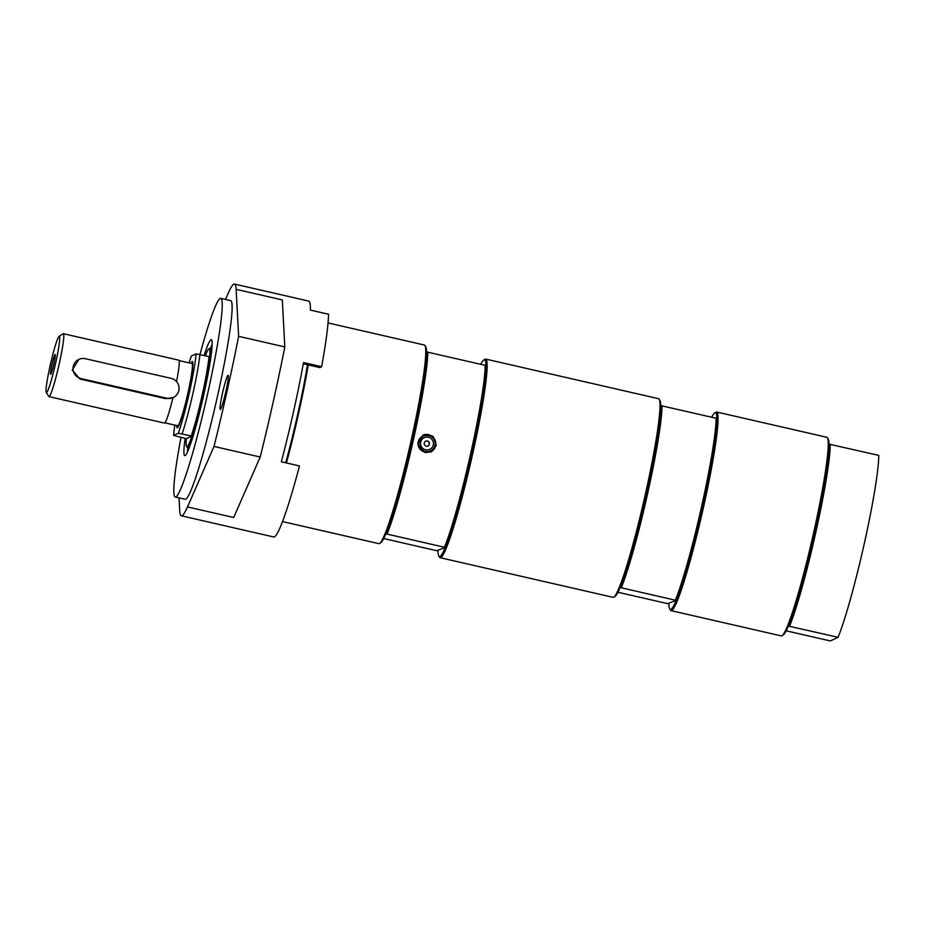 <?xml version="1.0" encoding="UTF-8"?>
<svg xmlns="http://www.w3.org/2000/svg" width="925" height="925" viewBox="0 0 925 925"><rect width="100%" height="100%" fill="white"/><g stroke="black" fill="none" stroke-linecap="round" stroke-linejoin="round"><path stroke-width="1.39" d="M210.518 348.355A59.431 4.96 102.9 0 1 212.149 344.377M187.532 451.793A59.431 4.96 102.9 0 1 187.787 447.503M80.949 378.556L166.72 398.224A10.187 10.129 65.1 0 0 179.022 387.24A10.187 10.129 65.1 0 0 171.16 378.371L85.389 358.715A10.187 10.129 65.1 0 0 73.087 369.688A10.187 10.129 65.1 0 0 80.949 378.556L79.978 379.007L165.748 398.675L172.987 397.623A32.271 2.694 102.9 0 1 164.43 423.072L48.967 396.605A32.271 2.694 102.9 0 1 48.771 396.443L46.25 392.397A28.872 2.405 102.9 0 1 50.528 363.86A28.872 2.405 102.9 0 1 59.107 336.318A28.872 2.405 102.9 0 1 59.154 336.284A28.872 2.405 102.9 0 1 55.165 365.202A28.872 2.405 102.9 0 1 46.25 392.397M78.868 359.397L72.254 370.058L79.978 379.007M179.149 360.588L191.961 363.525A31.924 2.671 102.9 0 1 187.659 394.235A31.924 2.671 102.9 0 1 177.877 425.743A31.924 2.671 102.9 0 1 177.704 425.766L164.881 422.829M59.107 336.318L63.131 333.763A32.271 2.694 102.9 0 1 63.201 333.728A32.271 2.694 102.9 0 1 63.386 333.705L178.849 360.172A32.271 2.694 102.9 0 1 176.536 381.586M63.386 333.705A32.271 2.694 102.9 0 1 58.795 365.757A32.271 2.694 102.9 0 1 48.967 396.605M51.904 364.855A10.187 0.856 102.9 0 1 55.188 354.483A10.187 0.856 102.9 0 1 53.708 364.589A10.187 0.856 102.9 0 1 50.644 374.324A10.187 0.856 102.9 0 1 51.904 364.855M198.447 416.944A50.863 4.243 102.9 0 1 187.405 447.411A50.863 4.243 102.9 0 1 187.104 447.168L186.538 446.255A50.1 4.186 102.9 0 1 186.364 438.658L173.634 435.421A47.464 3.966 102.9 0 1 174.837 425.107M205.419 355.616A50.1 4.186 102.9 0 1 208.842 348.933L209.744 348.367A50.863 4.243 102.9 0 1 210.137 348.262A50.863 4.243 102.9 0 1 206.795 380.499M208.842 348.933A50.1 4.186 102.9 0 1 209.686 356.68A50.1 4.186 102.9 0 1 202.818 395.438A50.1 4.186 102.9 0 1 191.949 436.068A50.1 4.186 102.9 0 1 186.538 446.255M189.105 362.877A47.464 3.966 102.9 0 1 191.383 356.033L196.031 353.87A47.464 3.966 102.9 0 1 178.294 433.258L191.949 436.068L186.364 438.658M209.686 356.68L196.031 353.87M199.916 354.356A50.863 4.243 102.9 0 1 182.167 433.744M209.073 356.46A50.863 4.243 102.9 0 1 191.325 435.837M173.634 435.421L178.294 433.258M176.756 425.546A33.959 2.833 -77.1 0 0 177.508 427.685A33.959 2.833 -77.1 0 0 187.602 395.276A33.959 2.833 -77.1 0 0 192.631 361.71A33.959 2.833 -77.1 0 0 191.024 363.317M424.274 442.994A2.636 2.613 -114.9 0 1 429.212 442.474A2.636 2.613 -114.9 0 1 425.188 445.619A2.636 2.613 -114.9 0 1 424.274 442.994M427.859 446A2.636 2.613 65.1 0 0 429.05 442.543A2.636 2.613 65.1 0 0 425.639 441.225M420.725 442.058A6.452 6.417 -114.9 0 1 431.351 438.774A6.452 6.417 -114.9 0 1 428.911 449.666A6.452 6.417 -114.9 0 1 420.725 442.058M418.262 441.838A8.487 8.441 -114.9 0 1 422.933 436.022L423.384 435.814A8.487 8.441 -114.9 0 1 434.623 439.953A8.487 8.441 -114.9 0 1 425.118 451.782A8.487 8.441 -114.9 0 1 423.384 435.814C433.016 430.738 440.658 447.076 430.541 451.215L430.09 451.423A8.487 8.441 -114.9 0 1 418.262 441.838M282.518 521.573L378.811 543.646A101.889 8.51 -77.1 0 0 379.389 543.565A101.889 8.51 -77.1 0 0 379.585 543.449A101.889 8.51 -77.1 0 0 409.868 446.232A101.889 8.51 -77.1 0 0 424.957 345.522A101.889 8.51 -77.1 0 0 424.344 345.013L328.04 322.941M179.045 497.858L179.716 510.542A118.874 9.921 -77.1 0 0 181.369 515.803L273.742 536.986A118.874 9.921 102.9 0 0 299.48 465.946L281.339 461.795A118.874 9.921 -77.1 0 0 303.516 362.565L321.669 366.716L319.83 367.572L308.279 364.924A101.889 8.51 102.9 0 1 286.426 462.962M430.784 452.024A9.342 9.285 65.1 0 0 432.472 436.6A9.342 9.285 65.1 0 0 422.898 435.108M436.23 445.503L431.073 451.909L425.084 452.545L417.915 444.37L423.199 434.97L432.969 436.207L436.23 445.503M379.585 543.449L380.788 542.686A100.871 8.418 -77.1 0 0 385.875 533.817L445.26 547.438A100.871 8.418 -77.1 0 0 471.6 453.678A100.871 8.418 -77.1 0 0 485.926 365.514L426.541 351.905A100.871 8.418 -77.1 0 0 425.708 346.736L424.957 345.522M485.926 365.514A100.871 8.418 -77.1 0 0 483.717 360.033A100.871 8.418 -77.1 0 0 480.803 364.161M437.964 550.826A100.871 8.418 -77.1 0 0 438.797 555.983A100.871 8.418 -77.1 0 0 439.988 556.411A100.871 8.418 -77.1 0 0 445.26 547.438L436.727 550.71L383.713 538.558M385.875 533.817A100.871 8.418 -77.1 0 0 412.215 440.069A100.871 8.418 -77.1 0 0 426.541 351.905M427.778 352.009A101.889 8.51 102.9 0 1 413.302 440.254A101.889 8.51 102.9 0 1 387.113 533.933M483.717 360.033L484.92 359.27A101.889 8.51 102.9 0 1 485.706 359.073A101.889 8.51 102.9 0 1 472.687 453.863A101.889 8.51 102.9 0 1 440.751 557.625A101.889 8.51 102.9 0 1 440.173 557.706A101.889 8.51 102.9 0 1 439.56 557.197L438.797 555.983M444.52 547.091A101.889 8.51 -77.1 0 0 470.709 453.4A101.889 8.51 -77.1 0 0 485.186 365.167M285.686 462.789A93.703 7.828 -77.1 0 0 297.711 414.296A93.703 7.828 -77.1 0 0 307.47 364.739M711.73 417.094A100.871 8.418 102.9 0 1 714.643 412.966A100.871 8.418 102.9 0 1 716.852 418.447L660.762 405.589A100.871 8.418 102.9 0 1 646.448 493.753A100.871 8.418 102.9 0 1 620.108 587.514L676.187 600.371L667.653 603.643L617.935 592.254M620.108 587.514A100.871 8.418 102.9 0 1 615.021 596.382L613.807 597.145A101.889 8.51 -77.1 0 0 645.546 493.488A101.889 8.51 -77.1 0 0 659.178 399.207A101.889 8.51 -77.1 0 0 658.565 398.698L485.706 359.073M716.852 418.447A100.871 8.418 102.9 0 1 702.526 506.611A100.871 8.418 102.9 0 1 676.187 600.371A100.871 8.418 102.9 0 1 670.914 609.344A100.871 8.418 102.9 0 1 669.723 608.916A100.871 8.418 102.9 0 1 668.891 603.759M659.178 399.207L659.941 400.433A100.871 8.418 102.9 0 1 660.762 405.589M662.011 405.705A101.889 8.51 102.9 0 1 647.535 493.938A101.889 8.51 102.9 0 1 621.346 587.618M675.447 600.024A101.889 8.51 -77.1 0 0 701.636 506.345A101.889 8.51 -77.1 0 0 716.112 418.1M440.173 557.706L613.032 597.33A101.889 8.51 -77.1 0 0 613.622 597.249A101.889 8.51 -77.1 0 0 613.807 597.145M714.643 412.966L715.857 412.203A101.889 8.51 102.9 0 1 716.632 412.018A101.889 8.51 102.9 0 1 702.884 510.01A101.889 8.51 102.9 0 1 671.677 610.558A101.889 8.51 102.9 0 1 671.099 610.639A101.889 8.51 102.9 0 1 670.486 610.13L669.723 608.916M671.099 610.639L781.278 635.903A101.889 8.51 -77.1 0 0 782.053 635.706L783.267 634.943A100.871 8.418 -77.1 0 0 788.354 626.075A100.871 8.418 -77.1 0 0 814.694 532.326A100.871 8.418 -77.1 0 0 829.02 444.15L878.75 455.377A101.889 8.51 102.9 0 1 864.274 543.623A101.889 8.51 102.9 0 1 838.085 637.302L830.292 640.933L786.181 630.815M788.354 626.075L838.085 637.302M829.02 444.15A100.871 8.418 -77.1 0 0 828.187 438.993L827.424 437.779A101.889 8.51 -77.1 0 0 826.811 437.271L716.632 412.018M830.257 444.266A101.889 8.51 102.9 0 1 815.781 532.499A101.889 8.51 102.9 0 1 789.592 626.19M782.053 635.706A101.889 8.51 -77.1 0 0 812.335 538.489A101.889 8.51 -77.1 0 0 827.424 437.779M308.279 364.924L303.296 363.779M321.669 366.716A118.874 9.921 102.9 0 0 328.548 314.246L310.407 310.095A118.874 9.921 -77.1 0 0 308.707 301.087L234.488 284.067A118.874 9.921 -77.1 0 0 228.348 292.959L225.515 299.434M236.129 289.34L282.322 299.931L284.808 346.921L238.627 336.33L236.129 289.34A118.874 9.921 -77.1 0 0 234.488 284.067M181.369 515.803A118.874 9.921 -77.1 0 0 187.498 506.923L214.01 446.44L260.202 457.019L233.69 517.503L187.498 506.923M220.37 409.417A17.494 1.457 102.9 0 1 220.266 409.428A17.494 1.457 102.9 0 1 222.752 392.061A17.494 1.457 102.9 0 1 228.082 375.33A17.494 1.457 102.9 0 1 225.723 392.154A17.494 1.457 102.9 0 1 220.37 409.417M238.627 336.33A200.39 16.731 102.9 0 1 214.01 446.44M200.02 354.379A101.889 8.51 102.9 0 1 220.798 298.359L230.695 300.625A101.889 8.51 102.9 0 1 216.219 401.843A101.889 8.51 102.9 0 1 185.162 499.257L175.264 496.991A101.889 8.51 102.9 0 1 180.965 437.513M220.798 298.359A101.889 8.51 102.9 0 1 206.321 399.577A101.889 8.51 102.9 0 1 175.264 496.991M204.182 355.339A59.431 4.96 102.9 0 1 211.305 339.741A59.431 4.96 102.9 0 1 202.864 398.779A59.431 4.96 102.9 0 1 184.746 455.609A59.431 4.96 102.9 0 1 185.127 438.462M284.808 346.921A200.39 16.731 102.9 0 1 260.202 457.019M166.72 398.224L165.748 398.675M425.222 451.435A8.152 8.105 -114.9 0 1 421.025 437.964A8.152 8.105 -114.9 0 1 434.738 441.098A8.152 8.105 -114.9 0 1 425.222 451.435M173.241 397.53L172.327 397.958M177.588 425.743L178.224 426.772M191.857 363.502L192.874 362.854M187.405 447.411L189.162 447.816M210.137 348.262L211.894 348.667"/></g></svg>
